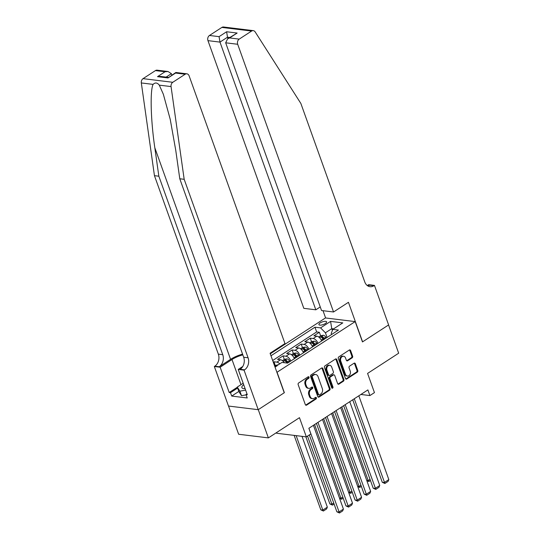 <?xml version="1.0" encoding="UTF-8"?>
<svg xmlns="http://www.w3.org/2000/svg" width="540" height="540" viewBox="0 0 540 540"><rect width="100%" height="100%" fill="white"/><g stroke="black" fill="none" stroke-linecap="round" stroke-linejoin="round"><path stroke-width="0.81" d="M309.035 377.17A0.878 0.682 97 0 0 308.131 376.799L298.661 382.955A1.256 0.972 97 0 0 298.168 384.642L305.316 404.602A1.256 0.972 97 0 0 306.599 405.128L316.069 398.972A0.878 0.682 97 0 0 315.515 397.42L314.294 398.216A4.016 3.105 97 0 1 312.532 398.655A4.016 3.105 97 0 1 310.169 396.522L309.575 394.862A4.016 3.105 97 0 1 311.155 389.462L312.383 388.665A0.878 0.682 97 0 0 311.823 387.113L310.601 387.909A4.016 3.105 97 0 1 308.84 388.348A4.016 3.105 97 0 1 306.477 386.215L305.883 384.548A4.016 3.105 97 0 1 307.463 379.148L308.691 378.351A0.878 0.682 97 0 0 309.035 377.17M308.84 388.348L308.036 388.246A4.016 3.105 97 0 1 305.674 386.113L305.08 384.453A4.016 3.105 97 0 1 306.659 379.046L307.888 378.25A0.878 0.682 97 0 0 308.09 376.826M305.667 405.101A1.256 0.972 97 0 0 305.795 405.034L315.266 398.878A0.878 0.682 97 0 0 315.475 397.447M312.532 398.655L311.728 398.561A4.016 3.105 97 0 1 309.366 396.428L308.772 394.76A4.016 3.105 97 0 1 310.351 389.36L311.573 388.564A0.878 0.682 97 0 0 311.783 387.133M320.186 322.92A4.09 1.411 -19.7 0 0 318.911 324.614A4.09 1.411 -19.7 0 0 321.388 325.053A4.09 1.411 -19.7 0 0 325.33 323.555A4.09 1.411 -19.7 0 0 326.612 321.86A4.09 1.411 -19.7 0 0 324.135 321.422A4.09 1.411 -19.7 0 0 320.186 322.92M352.134 357.838A1.256 0.972 97 0 0 352.627 356.15L350.622 350.548A1.256 0.972 97 0 0 349.333 350.021L338.816 356.859A1.256 0.972 97 0 0 338.324 358.546L345.465 378.5A1.256 0.972 97 0 0 346.754 379.033L357.271 372.195A1.256 0.972 97 0 0 357.77 370.507L355.347 363.744A1.256 0.972 97 0 0 354.058 363.218L349.556 366.14A1.256 0.972 97 0 0 349.063 367.828L350.264 371.183A3.355 2.599 97 0 1 349.947 374.598A3.355 2.599 97 0 1 347.47 376.063A3.355 2.599 97 0 1 345.492 374.281L340.787 361.145A3.355 2.599 97 0 1 341.105 357.723A3.355 2.599 97 0 1 343.582 356.258A3.355 2.599 97 0 1 345.56 358.04L346.343 360.234A1.256 0.972 97 0 0 347.632 360.761L352.134 357.838L351.331 357.737A1.256 0.972 97 0 0 351.824 356.049L349.819 350.453A1.256 0.972 97 0 0 349.468 349.947M277.088 372.35L284.364 392.688L258.262 409.651L268.373 437.893L299.471 417.677L306.349 436.88L310.885 433.931L308.867 428.281L367.889 389.921L369.913 395.57L374.45 392.614L367.578 373.417L398.675 353.201L388.564 324.959L362.462 341.928L355.178 321.597L276.912 372.33M322.9 368.564A1.256 0.972 97 0 0 321.611 368.037L311.094 374.875A1.256 0.972 97 0 0 310.601 376.562L317.75 396.515A1.256 0.972 97 0 0 319.039 397.049L329.555 390.211A1.256 0.972 97 0 0 330.048 388.523L322.9 368.564L322.097 368.469A1.256 0.972 97 0 0 321.746 367.963M324.959 365.863L335.475 359.026A1.256 0.972 97 0 1 336.764 359.559L343.906 379.519A1.256 0.972 97 0 1 343.413 381.206L338.911 384.129A1.256 0.972 97 0 1 337.622 383.603L334.726 375.502A1.256 0.972 97 0 0 333.437 374.976L330.453 376.92A1.256 0.972 97 0 0 329.96 378.608L332.978 387.031A0.878 0.682 97 0 1 331.729 387.842L324.459 367.551A1.256 0.972 97 0 1 324.959 365.863M268.373 437.893L238.64 434.255L228.535 406.053M320.618 335.806L319.349 332.269L313.902 335.806L316.832 336.163L313.2 338.526A5.11 2.713 57 0 1 317.999 343.339M311.54 341.712L310.271 338.168L304.817 341.712L307.753 342.07L304.121 344.432A5.11 2.713 57 0 1 308.921 349.245M302.454 347.612L301.185 344.068L295.738 347.612L298.674 347.969L295.043 350.332A5.11 2.713 57 0 1 299.835 355.144M293.375 353.518L292.106 349.974L286.659 353.511L289.595 353.876L285.957 356.231A5.11 2.713 57 0 1 290.756 361.051M284.297 359.417L283.028 355.874L277.58 359.417L280.51 359.775A5.11 2.713 57 0 1 284.344 362.725M270.277 353.808L325.445 317.952L355.178 321.597M319.349 332.269L316.656 331.938L314.955 327.193L270.979 355.772M314.955 327.193L320.584 327.881L330.575 321.388L342.785 322.886L332.795 329.38L338.425 330.068L287.57 363.116L281.947 362.428L274.982 366.95M275.218 365.317L273.949 361.773L276.878 362.138A5.11 2.713 57 0 1 279.747 363.859M283.028 355.874L285.957 356.231M292.106 349.974L295.043 350.332M301.185 344.068L304.121 344.432M310.271 338.168L313.2 338.526M316.656 331.938L272.68 360.518M273.949 361.773L273.287 362.205M332.397 330.413L331.769 328.664L325.418 332.795L327.078 337.439M276.406 432.668L276.615 433.242L306.349 436.88M360.896 394.463L369.913 395.57M333.565 328.88L331.769 328.664L330.575 321.388M331.567 334.523L331.202 333.504L332.795 329.38M294.388 358.688A5.11 2.713 -123 0 0 289.595 353.876M303.466 352.782A5.11 2.713 -123 0 0 298.674 347.969M312.552 346.882A5.11 2.713 -123 0 0 307.753 342.07M321.631 340.983A5.11 2.713 -123 0 0 316.832 336.163M325.418 332.795L320.584 327.881M318.101 397.022A1.256 0.972 97 0 0 318.229 396.947L328.752 390.116A1.256 0.972 97 0 0 329.245 388.429L322.097 368.469M312.633 375.786A0.878 0.682 97 0 0 312.289 376.967L318.56 394.49A0.878 0.682 97 0 0 319.457 394.862L320.753 394.018A4.016 3.105 97 0 0 322.333 388.618L318.047 376.643A4.016 3.105 97 0 0 315.684 374.51A4.016 3.105 97 0 0 313.922 374.949L312.633 375.786L311.83 375.692A0.878 0.682 97 0 0 311.486 376.873L312.289 376.967M319.072 394.956L318.269 394.855A0.878 0.682 97 0 1 317.756 394.389L311.486 376.873M315.684 374.51L314.881 374.409A4.016 3.105 97 0 0 313.119 374.848L313.922 374.949M311.83 375.692L313.119 374.848M337.973 384.102A1.256 0.972 97 0 0 338.108 384.028L342.61 381.105A1.256 0.972 97 0 0 343.103 379.418L335.961 359.458A1.256 0.972 97 0 0 335.61 358.958M333.99 374.841L333.187 374.74A1.256 0.972 97 0 0 332.633 374.875L329.65 376.819A1.256 0.972 97 0 0 329.157 378.506L332.168 386.93L332.978 387.031M331.864 388.091A0.878 0.682 97 0 0 332.168 386.93M331.722 367.106A3.355 2.599 97 0 0 329.744 365.324A3.355 2.599 97 0 0 327.26 366.788A3.355 2.599 97 0 0 326.95 370.204L328.61 374.834A1.256 0.972 97 0 0 329.893 375.368L332.883 373.424A1.256 0.972 97 0 0 333.376 371.736L331.722 367.106M329.744 365.324L328.941 365.229A3.355 2.599 97 0 0 326.457 366.694A3.355 2.599 97 0 0 326.147 370.109L326.95 370.204M329.346 375.502L328.543 375.401A1.256 0.972 97 0 1 327.807 374.74L326.147 370.109M346.694 360.733A1.256 0.972 97 0 0 346.829 360.666L351.331 357.737M343.582 356.258L342.779 356.164A3.355 2.599 97 0 0 340.301 357.629A3.355 2.599 97 0 0 339.984 361.044L340.787 361.145M347.47 376.063L346.667 375.962A3.355 2.599 97 0 1 344.689 374.18L339.984 361.044M345.816 379.006A1.256 0.972 97 0 0 345.951 378.932L356.468 372.094A1.256 0.972 97 0 0 356.967 370.406L354.544 363.643A1.256 0.972 97 0 0 354.193 363.143M294.145 435.389L320.8 509.834L322.812 510.077L296.156 435.632M274.556 365.749L277.958 364.777A3.389 1.802 57 0 1 278.235 364.844M302.009 436.354L327.348 507.127L326.592 508.964L323.413 511.029L320.8 509.834M276.885 366.113C275.839 366.086 275.474 366.323 275.798 366.822M323.413 511.029L322.812 510.077L327.348 507.127M313.43 425.318L343.426 509.099L338.884 512.048L336.872 511.805L339.485 513L308.887 428.267M309.353 434.93L336.872 511.805M343.426 509.099L342.664 510.935L339.485 513M243.695 384.703A8.309 2.869 -19.7 0 0 244.276 388.679A8.309 2.869 -19.7 0 0 245.12 388.679M244.782 387.733A5.69 1.964 -19.7 0 0 244.823 388.051A5.69 1.964 -19.7 0 0 244.998 388.327M246.105 394.848L241.508 395.692L238.896 391.581L237.283 387.065L243.175 383.238M245.639 390.123L239.895 391.169L237.283 387.065M241.508 395.692L239.895 391.169M242.568 354.125A16.652 5.744 -19.7 0 0 230.573 359.343L219.226 366.721L214.826 366.181L214.326 366.505L228.481 406.039L258.215 409.685L284.229 392.776L270.074 353.241L284.965 343.562L189.115 75.85A3.834 2.97 97 0 0 186.853 73.811A3.834 2.97 97 0 0 185.173 74.23L172.78 82.289A3.834 2.97 97 0 0 171.059 86.582L184.181 179.314L248.083 357.784A8.95 6.926 -83 0 1 244.559 369.826L244.06 370.15L258.215 409.685M184.181 179.314L179.779 178.774L175.757 150.343L170.235 119.381L163.357 94.27L159.3 85.145C157.255 82.58 155.183 82.33 153.083 84.382C149.938 90.639 150.761 120.575 154.825 147.778L158.848 176.209L222.75 354.686A8.95 6.926 -83 0 1 219.226 366.721M171.882 75.053L171.389 73.683L166.131 77.099M158.848 176.209L154.447 175.669L218.349 354.146A8.95 6.926 -83 0 1 214.826 366.181M244.559 369.826L240.158 369.286A8.95 6.926 -83 0 0 243.682 357.244L179.779 178.774M185.173 74.23L175.574 73.055L168.035 77.956L157.505 76.666L165.044 71.766L155.439 70.592L143.046 78.644L172.78 82.289M153.083 84.382L141.325 82.944L154.447 175.669M244.06 370.15L238.235 369.434L247.293 394.74L246.004 394.578L247.003 393.93M238.842 391.433L231.707 396.07L247.219 397.967L246.004 394.578M231.707 396.07L230.492 392.681L229.21 392.526L220.151 367.22L214.326 366.505M242.838 354.881A14.378 4.961 -19.7 0 0 231.998 359.519L220.151 367.22M238.235 369.434L242.771 366.485M141.325 82.944A3.834 2.97 -83 0 1 143.046 78.644M155.439 70.592A3.834 2.97 -83 0 1 157.12 70.173L168.035 71.51L171.389 73.683M229.21 392.526L237.344 387.241M237.634 388.044L230.492 392.681M175.574 73.055L175.939 72.475L186.853 73.811M168.035 77.956L175.804 72.509M157.505 76.666L160.502 76.41L168.332 77.369M165.044 71.766L168.035 71.51M333.545 311.985L237.695 44.273L225.679 42.802L321.536 310.514L333.545 311.985L348.442 302.306L362.596 341.84L388.611 324.932L374.456 285.397L368.631 284.681L367.295 285.552M320.254 306.936L315.826 309.812L303.811 308.34L207.961 40.635A3.834 2.97 -83 0 1 209.473 35.471L221.866 27.419A3.834 2.97 -83 0 1 223.547 27L253.28 30.638A3.834 2.97 97 0 1 255.163 31.914L300.868 103.471L364.77 281.947A8.95 6.926 97 0 0 370.035 286.693A8.95 6.926 97 0 0 373.957 285.721L374.456 285.397M209.473 35.471L219.071 36.653L226.611 31.752L237.141 33.041L229.601 37.942L239.207 39.116L251.6 31.057L221.866 27.419M325.62 317.979L323.015 310.696M315.826 309.812L219.976 42.107L207.961 40.635M253.28 30.638A3.834 2.97 97 0 0 251.6 31.057M239.207 39.116A3.834 2.97 97 0 0 237.695 44.273M367.895 285.957A8.95 6.926 97 0 0 369.556 285.181L373.957 285.721M228.001 38.583L227.509 37.206L219.976 42.107L219.071 36.653M226.611 31.752L227.509 37.206L229.703 37.476M237.141 33.041L227.617 38.833L225.679 42.802M229.601 37.942L227.617 38.833M305.856 436.82L329.879 503.935L331.891 504.178L307.523 436.118M282.42 360.639L284.519 359.269L287.037 358.877A3.389 1.802 57 0 1 289.494 360.754L290.021 361.523M288.293 362.644L287.766 361.874A3.389 1.802 -123 0 0 285.964 360.214C284.918 360.187 284.553 360.423 284.877 360.916A3.389 1.802 57 0 1 286.673 362.583L286.997 363.049M285.964 360.214L286.544 361.834A1.728 0.918 57 0 1 287.071 362.421L287.543 363.116M334.112 504.083L332.498 505.13L331.891 504.178L333.72 502.99M332.498 505.13L329.879 503.935M293.915 357.642A3.389 1.802 57 0 1 294.03 357.804L294.563 358.574M339.485 498.096L340.97 498.278L314.584 424.568M291.499 354.733L293.605 353.369L296.116 352.978A3.389 1.802 57 0 1 298.573 354.854L299.099 355.624M297.378 356.744L296.845 355.975A3.389 1.802 -123 0 0 295.043 354.308C293.996 354.281 293.632 354.517 293.956 355.016A3.389 1.802 57 0 1 295.758 356.683L296.285 357.453M295.043 354.308L295.63 355.934A1.728 0.918 57 0 1 296.15 356.515L296.635 357.224M343.19 498.177L341.577 499.23L340.97 498.278L342.799 497.09M341.577 499.23L339.599 498.42M303.001 351.743A3.389 1.802 57 0 1 303.109 351.898L303.642 352.674M348.563 492.19L350.055 492.372L323.663 418.669M300.578 348.833L302.684 347.463L305.201 347.072A3.389 1.802 57 0 1 307.651 348.948L308.185 349.724M306.457 350.845L305.924 350.069A3.389 1.802 -123 0 0 304.128 348.408C303.075 348.381 302.717 348.617 303.035 349.117A3.389 1.802 57 0 1 304.837 350.777L305.37 351.554M304.128 348.408L304.709 350.035A1.728 0.918 57 0 1 305.228 350.615L305.714 351.324M352.269 492.277L350.656 493.324L350.055 492.372L351.877 491.184M350.656 493.324L348.678 492.514M312.079 345.836A3.389 1.802 57 0 1 312.194 345.998L312.721 346.768M357.642 486.29L359.134 486.473L332.741 412.763M309.656 342.934L311.762 341.564L314.28 341.172A3.389 1.802 57 0 1 316.73 343.049L317.264 343.818M315.536 344.939L315.009 344.169A3.389 1.802 -123 0 0 313.207 342.502C312.161 342.482 311.796 342.718 312.12 343.211A3.389 1.802 57 0 1 313.916 344.878L314.449 345.647M313.207 342.502L313.787 344.129A1.728 0.918 57 0 1 314.307 344.716L314.793 345.425M361.355 486.378L359.735 487.424L359.134 486.473L360.963 485.285M359.735 487.424L357.764 486.614M322.508 419.418L352.505 503.192L347.963 506.149L345.958 505.899L348.57 507.101L317.966 422.368M316.406 423.38L345.958 505.899M352.505 503.192L351.749 505.035L348.57 507.101M331.587 413.512L361.584 497.293L357.041 500.243L355.037 500L357.649 501.194L327.044 416.468M325.492 417.481L355.037 500M361.584 497.293L360.828 499.129L357.649 501.194M340.666 407.612L370.663 491.393L366.127 494.343L364.115 494.093L366.728 495.295L336.13 410.562M334.571 411.575L364.115 494.093M370.663 491.393L369.907 493.229L366.728 495.295M349.751 401.713L379.748 485.487L375.206 488.437L373.194 488.194L375.813 489.395L345.209 404.663M343.649 405.675L373.194 488.194M379.748 485.487L378.986 487.323L375.813 489.395M321.158 339.937A3.389 1.802 57 0 1 321.273 340.099L321.8 340.868M366.728 480.391L368.213 480.573L341.82 406.863M318.742 337.028L320.848 335.664L323.359 335.266A3.389 1.802 57 0 1 325.816 337.142L326.342 337.919M324.614 339.039L324.088 338.269A3.389 1.802 -123 0 0 322.286 336.602C321.239 336.575 320.875 336.812 321.199 337.311A3.389 1.802 57 0 1 323.001 338.972L323.528 339.748M322.286 336.602L322.873 338.229A1.728 0.918 57 0 1 323.393 338.81L323.879 339.518M370.433 480.472L368.82 481.525L368.213 480.573L370.042 479.385M368.82 481.525L366.842 480.708M358.83 395.807L388.827 479.588L384.284 482.537L382.28 482.294L384.892 483.489L354.287 398.756M352.728 399.776L382.28 482.294M388.827 479.588L388.071 481.424L384.892 483.489M280.51 359.775L276.878 362.138M306.659 379.046L307.463 379.148M305.08 384.453L305.883 384.548M305.674 386.113L306.477 386.215M311.573 388.564L312.383 388.665M310.351 389.36L311.155 389.462M308.772 394.76L309.575 394.862M309.366 396.428L310.169 396.522M315.266 398.878L316.069 398.972M305.795 405.034L306.599 405.128M307.888 378.25L308.691 378.351M329.245 388.429L330.048 388.523M328.752 390.116L329.555 390.211M318.229 396.947L319.039 397.049M317.756 394.389L318.56 394.49M335.961 359.458L336.764 359.559M343.103 379.418L343.906 379.519M342.61 381.105L343.413 381.206M338.108 384.028L338.911 384.129M332.633 374.875L333.437 374.976M329.65 376.819L330.453 376.92M329.157 378.506L329.96 378.608M327.807 374.74L328.61 374.834M346.829 360.666L347.632 360.761M344.689 374.18L345.492 374.281M354.544 363.643L355.347 363.744M356.967 370.406L357.77 370.507M356.468 372.094L357.271 372.195M345.951 378.932L346.754 379.033M349.819 350.453L350.622 350.548M351.824 356.049L352.627 356.15M277.898 364.79L274.907 366.728M154.825 147.778L230.573 359.343M222.75 354.686L218.349 354.146M243.682 357.244L248.083 357.784M171.059 86.582L159.3 85.145M240.995 384.649L231.998 359.519M286.976 358.884L283.216 361.327M286.673 362.583L286.126 362.941M289.494 360.754L287.766 361.874M296.055 352.985L292.295 355.428M295.758 356.683L294.03 357.804M298.573 354.854L296.845 355.975M305.134 347.085L301.374 349.529M304.837 350.777L303.109 351.898M307.651 348.948L305.924 350.069M314.219 341.179L310.453 343.622M313.916 344.878L312.194 345.998M316.73 343.049L315.009 344.169M323.298 335.279L319.538 337.723M323.001 338.972L321.273 340.099M325.816 337.142L324.088 338.269"/></g></svg>
